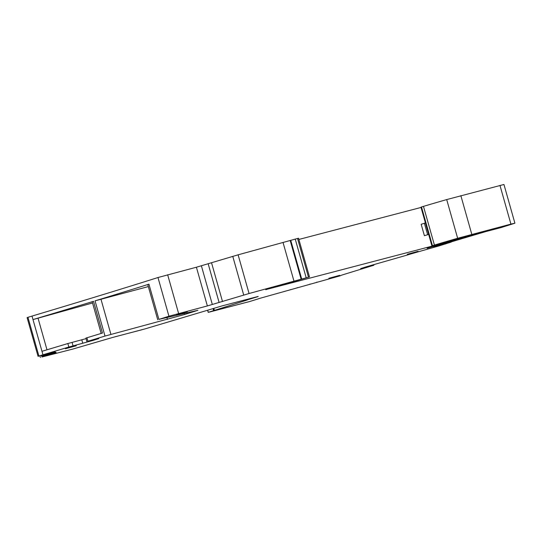 <?xml version="1.0" encoding="UTF-8"?>
<svg xmlns="http://www.w3.org/2000/svg" width="542" height="542" viewBox="0 0 542 542"><rect width="100%" height="100%" fill="white"/><g stroke="black" fill="none" stroke-linecap="round" stroke-linejoin="round"><path stroke-width="0.81" d="M444.799 244.063L439.847 245.675A99.254 2.032 164.2 0 0 416.392 252.348A19.783 0.406 164.2 0 0 406.337 255.316L366.406 266.752L360.681 268.568L373.905 265.221L345.857 273.839A19.783 0.406 164.2 0 0 340.857 275.485A99.254 2.032 164.2 0 0 340.173 275.81L258.67 298.669M41.477 355.396L41.93 357.002L44.065 356.04M41.93 357.002L72.716 349.102L112.709 337.436L145.026 328.892L207.688 310.207L208.297 312.321L246.102 300.363L248.29 299.57L248.155 299.069M208.297 312.321L249.632 301.542L258.69 298.744M444.826 244.157L447.441 243.243A131.902 2.703 164.2 0 1 449.677 242.579L451.201 242.091L449.758 242.328A230.824 4.729 164.2 0 1 486.052 231.515L501.018 227.593L514.9 223.196L510.923 224.117L457.651 238.277A62.655 1.287 164.2 0 0 447.374 241.251A62.655 1.287 164.2 0 0 434.42 245.079A30.996 0.637 164.2 0 0 432.441 245.668L465.47 236.881A230.824 4.729 164.2 0 1 427.103 248.304L444.44 242.891L265.756 289.638M514.9 223.196L503.952 184.49L446.703 199.578A62.655 1.287 164.2 0 0 423.471 206.373A30.996 0.637 164.2 0 0 421.493 206.969L420.951 207.152L431.899 245.851M421.032 207.45L298.872 239.449M92.546 302.985L32.994 319.577L32.005 316.088A526.052 10.779 164.2 0 0 157.986 277.524L196.407 267.226L238.114 254.821L298.527 238.209L309.475 276.915L265.77 289.692M309.475 276.915L249.063 293.52L207.362 305.932L168.935 316.223A526.052 10.779 164.2 0 1 158.901 319.387L197.898 310.309L184.531 314.516L184.246 313.506M148.339 286.589L95.04 300.844A526.052 10.779 164.2 0 0 148.935 284.177L147.776 284.584L157.742 319.8M32.005 316.088L27.954 317.327L38.902 356.033L42.96 354.786L32.994 319.577A526.052 10.779 164.2 0 0 93.495 301.318L102.472 333.039A526.052 10.779 164.2 0 1 86.923 337.768L87.912 341.257A526.052 10.779 164.2 0 0 105.006 336.06L184.531 314.516M27.954 317.327L27.1 317.612L38.048 356.311L54.966 351.86M38.902 356.033L38.048 356.311M481.818 232.599L471.723 235.201A230.824 4.729 164.2 0 0 433.41 246.61L443.451 244.022A230.824 4.729 164.2 0 0 481.818 232.599L481.791 232.498M87.912 341.257L98.813 338.594L93.088 340.41L68.841 347.022A526.052 10.779 164.2 0 1 42.96 354.786M86.923 337.768L85.9 338.113L86.883 341.602M41.971 351.297A526.052 10.779 164.2 0 0 67.852 343.533L68.841 347.022M86.049 338.642L67.852 343.533M93.495 301.318L92.194 301.752L101.164 333.438M48.631 354.78L56.043 352.889L43.15 356.128L55.867 352.3L42.588 355.857L55.528 352.137M48.678 354.949L44.132 356.27M258.148 296.454L222.057 305.905L207.688 310.207M258.175 296.542L248.29 299.57M485.402 231.366L496.045 228.257L477.224 233.514L485.402 231.366L485.307 231.014M317.111 282.104L316.508 282.307M309.706 284.204L310.329 284.069M290.2 289.74L290.824 289.597M297.605 287.633L297.009 287.836M270.695 295.268L271.318 295.133M278.1 293.168L277.504 293.378M55.419 352.402L56.09 352.408M43.15 356.128L43.509 355.769M42.588 355.85L42.947 355.498M52.486 353.059L54.857 352.124M52.405 352.788L42.032 355.579L54.302 351.853M41.897 355.112L42.032 355.579L42.384 355.22M65.474 348.73L76.3 345.762L65.474 348.73M328.858 278.29L339.685 275.322L328.858 278.29M176.57 314.706L187.39 311.738L176.57 314.706M407.279 254.273L418.106 251.305L407.279 254.273M249.632 301.542L209.205 312.131L249.632 301.542M141.943 329.753L114.979 336.812L141.943 329.753M424.393 223.29L421.168 224.273L424.4 235.689L428.661 234.415M425.402 222.898L424.372 223.216L427.604 234.632L428.647 234.361M428.634 234.32L427.604 234.632M39.918 355.809L40.386 357.469L39.918 355.809M213.819 308.33L214.32 310.099M213.033 308.567L213.541 310.349M499.968 185.411L510.923 224.117M460.856 195.662L471.804 234.361M446.703 199.578L457.651 238.277M423.471 206.373L434.42 245.079M421.493 206.969L432.441 245.668M297.531 238.439L308.479 277.145M295.221 239.049L306.176 277.748M290.736 240.316L301.691 279.022M290.18 240.485L301.135 279.191M283.053 242.538L294.008 281.237M238.114 254.821L249.063 293.52M232.769 256.352L243.717 295.058M211.556 262.85L222.511 301.555M208.175 263.825L219.124 302.531M201.387 265.804L212.335 304.502M196.407 267.226L207.362 305.932M167.654 274.76L178.603 313.466M157.986 277.524L168.935 316.223M95.04 300.844L105.006 336.06M148.935 284.177L158.901 319.387M443.342 243.629L443.451 244.022M245.899 299.658L246.102 300.363M100.954 299.164L110.914 334.38M38.028 318.134L46.991 349.8M372.767 264.943L372.91 265.451M194.321 311.101L194.436 311.487M166.943 317.632L167.437 319.38M81.774 339.8L82.763 343.289M73.048 345.837L72.059 342.348M246.739 299.441L246.908 300.038L246.739 299.441M207.606 310.227L208.209 312.361M373.75 264.672L373.905 265.221"/></g></svg>
